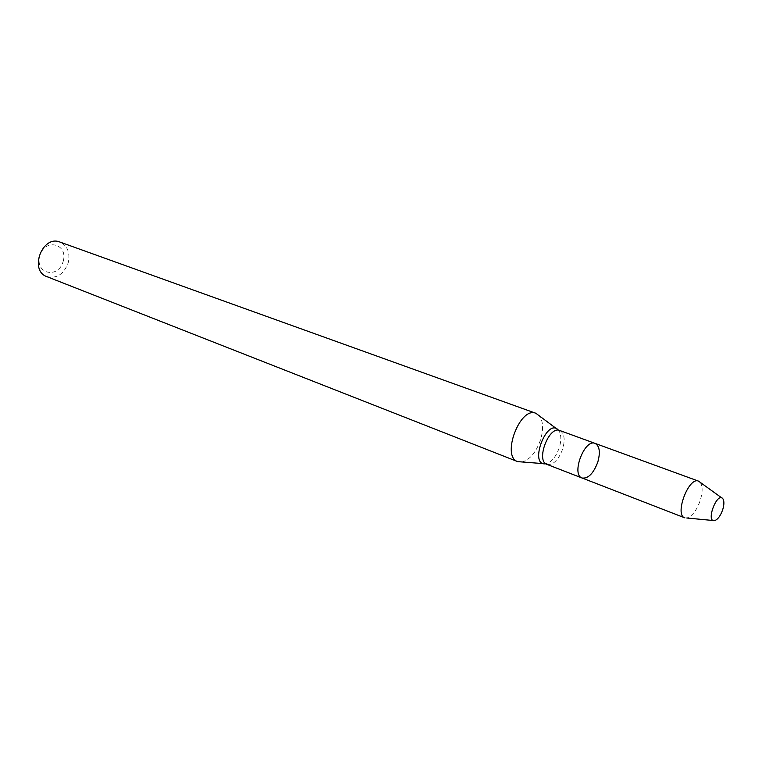 <?xml version="1.0" encoding="UTF-8"?>
<svg xmlns="http://www.w3.org/2000/svg" width="762" height="762" viewBox="0 0 762 762"><rect width="100%" height="100%" fill="white"/><g stroke="black" fill="none" stroke-linecap="round" stroke-linejoin="round"><path stroke-width="0.57" stroke-dasharray="3.81 2.86" d="M521.656 462.058C529.704 460.01 536.01 452.58 540.582 439.75C543.649 429.044 543.173 420.986 539.153 415.566M46.892 276.644C56.683 278.882 63.789 274.282 68.199 262.833C70.333 252.708 67.561 245.783 59.912 242.049M63.189 261.366C68.418 243.592 44.834 237.696 39.767 255.899C34.671 274.072 58.398 279.216 63.189 261.366M684.705 517.808L686.791 518.008C692.106 516.398 696.582 510.569 700.23 500.51C702.755 492.109 702.745 486.051 700.202 482.356M582.082 478.012C588.207 478.803 593.446 473.497 597.799 462.096C600.494 452.237 599.599 445.999 595.103 443.398M546.964 464.401C553.202 465.268 558.451 460.115 562.718 448.942C565.328 439.264 564.328 433.111 559.727 430.492M543.363 463.629L545.773 463.801C551.478 462.315 555.993 456.905 559.318 447.599C561.565 439.826 561.261 434.007 558.432 430.149L556.508 428.701M722.786 498.634L721.776 497.91M714.508 520.646L713.27 520.522"/><path stroke-width="1.14" d="M597.799 462.096C600.494 452.237 599.599 445.999 595.103 443.398C584.521 438.493 570.89 474.736 582.082 478.012C588.207 478.803 593.446 473.497 597.799 462.096M556.508 428.701L535.905 413.299C520.036 406.07 501.025 456.6 517.722 461.629L543.363 463.629M535.905 413.299L59.912 242.049C42.358 234.677 28.842 270.615 46.892 276.644L517.722 461.629M722.681 509.797C724.262 504.596 724.291 500.872 722.786 498.634C717.071 491.576 705.555 522.18 714.508 520.646C717.69 519.646 720.423 516.026 722.681 509.797M721.776 497.91L698.506 481.127C688.734 476.45 674.275 514.883 684.705 517.808L582.082 478.012C570.89 474.736 584.521 438.493 595.103 443.398L698.506 481.127M595.103 443.398L559.727 430.492C548.907 425.52 535.553 461.01 546.964 464.401L582.082 478.012M559.727 430.492L558.432 430.149C546.916 416.89 528.361 466.182 545.773 463.801L546.964 464.401M713.27 520.522L686.791 518.008"/></g></svg>
